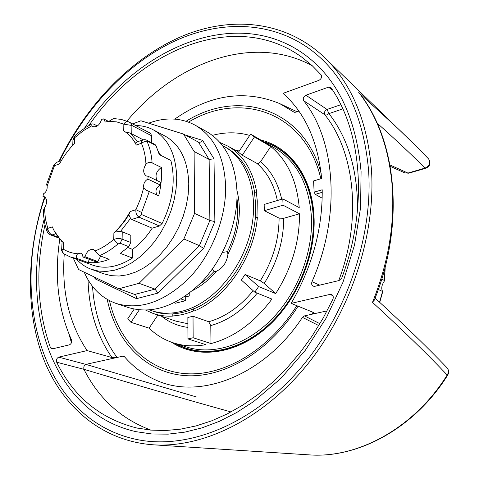 <?xml version="1.0" encoding="UTF-8"?>
<svg xmlns="http://www.w3.org/2000/svg" width="479" height="479" viewBox="0 0 479 479"><rect width="100%" height="100%" fill="white"/><g stroke="black" fill="none" stroke-linecap="round" stroke-linejoin="round"><path stroke-width="0.72" d="M225.801 147.382L226.812 147.945C241.5 156.549 250.78 171.332 254.654 192.283M222.454 145.574L224.645 146.742C246.829 159.214 258.582 192.019 251.541 227.561C244.553 263.085 219.34 296.381 191.39 308.075C176.973 313.973 163.537 314.781 151.089 310.5L149.67 309.979M238.602 152.071L228.208 146.287C243.284 155.166 252.774 170.398 256.678 191.983L254.481 192.33L255.63 204.605L255.373 217.556C252.134 256.403 224.699 296.501 193.708 308.901L193.498 308.829C186.517 311.757 179.619 313.428 172.817 313.847L172.817 315.93C179.625 315.499 186.523 313.835 193.51 310.943L193.498 308.829M172.817 313.931C165.968 314.296 159.507 313.416 153.436 311.296L151.831 310.751M189.217 293.34L189.235 295.998L185.69 296.89M236.979 198.587C239.374 216.071 236.195 233.764 227.441 251.661L227.944 254.187C226.818 262.36 222.974 268.054 216.412 271.276L214.017 271.575L206.623 278.976L198.683 285.095M227.441 251.661L222.496 252.439M212.448 268.959L214.017 271.575M193.917 308.811L193.935 311.093C225.86 298.513 254.199 257.121 257.391 217.125L255.355 217.717M257.391 217.125L255.175 217.46M145.784 310.182L153.124 313.44C159.423 315.625 166.129 316.499 173.242 316.08L172.817 315.93M256.283 191.78L257.283 200.941L256.995 216.927M193.935 311.093L193.51 310.943M228.208 146.287L219.999 142.556M245.086 274.479L260.271 280.844L264.198 283.412L275.7 293.585L258.63 286.562L254.798 292.166L241.32 280.023L245.086 274.479L258.63 286.562M275.7 293.585C291.693 268.408 299.626 241.811 299.495 213.796L283.712 218.298L279.095 218.131L264.342 210.694L264.151 204.449L282.814 198.905L283.047 205.21L264.342 210.694M282.814 198.905L299.231 207.599C296.86 180.565 287.358 160.202 270.743 146.514L260.546 161.74L258.456 163.429L256.9 163.369L242.26 155.244L238.458 152.292L250.559 134.09L254.421 136.976L242.26 155.244M187.858 317.469L193.019 316.242L208.736 321.738L210.778 325.576L210.994 343.563L193.151 337.743L187.954 338.904L187.858 317.469M210.994 343.563C234.045 337.461 254.355 322.63 271.928 299.07L254.798 292.166M193.019 316.242L193.151 337.743M157.884 315.05L149.107 328.157C156.064 334.935 164.147 339.833 173.344 342.85C183.469 346.101 194.3 346.718 205.838 344.682L187.954 338.904M139.263 309.913L130.995 322.337L127.707 318.852L134.174 309.129M149.107 328.157L130.995 322.337M174.23 343.126L186.606 347.012C212.604 355.424 245.907 345.431 271.713 319.254C297.465 293.064 313.134 252.589 311.44 217.011C309.051 184.84 297.154 162.052 275.754 148.646L250.559 134.09M270.743 146.514L254.421 136.976M263.761 141.628L259.151 139.114M249.679 135.413C237.686 131.97 225.244 131.959 212.359 135.383M299.495 213.796L283.047 205.21M64.252 253.984C61.551 291.477 69.168 323.678 87.1 350.586L111.972 357.544L117.05 357.466L122.852 356.178L124.714 356.993M319.918 323.708L304.482 315.889L302.441 317.367C263.719 376.32 198.659 400.438 155.406 379.871C143.443 374.524 133.138 366.812 124.486 356.729L122.852 356.178M304.482 315.889L311.883 314.242L314.26 313.164L313.847 312.613L291.16 303.375C312.248 266.731 322.601 228.866 322.211 189.78L314.134 192.169L313.595 180.942L321.643 178.505C317.852 141.143 304.979 112.763 283.029 93.357L318.906 80.352C321.427 78.855 322.151 76.999 321.08 74.79L312.242 65.719L302.728 57.851C236.56 8.927 141.125 48.9 88.92 125.498M298.884 111.122L295.735 112.218L294.076 112.188L279.58 103.536C244.883 89.351 209.94 94.543 174.739 119.103M294.417 112.302L293.765 112.002M302.441 317.367L318.792 325.582M56.69 362.22L83.921 369.315C83.49 366.902 84.136 365.261 85.861 364.381L58.701 357.154C56.75 358.166 56.079 359.855 56.69 362.22C73.574 396.75 100.159 418.646 136.443 427.909L150.568 430.094L165.279 430.537L180.457 429.166L195.965 425.945L211.646 420.843L227.345 413.868L242.895 405.042L258.115 394.415L272.832 382.068L286.867 368.111L300.046 352.676L312.206 335.929L323.193 318.05L332.875 299.243C333.665 297.1 333.258 295.537 331.66 294.549L329.965 294.399L332.857 295.669M150.915 430.13C121.103 418.921 98.77 398.648 83.909 369.303C137.084 385.266 186.127 399.48 231.034 411.952M196.923 397.109L85.861 364.381L117.05 357.466C102.542 337.635 94.369 313.949 92.525 286.4M327.103 310.871L311.883 314.242L313.062 312.296M314.134 192.169L315.296 194.348L322.187 198.186M315.296 194.348L322.247 192.301M44.092 219.484C20.01 311.859 53.678 413.748 136.371 431.729L151.903 433.986L168.147 434.142L184.936 432.112L202.102 427.837L219.442 421.292L236.74 412.485L253.762 401.456L280.814 378.464L305.363 350.233L326.379 317.763L342.976 282.257L354.508 245.086L360.579 207.706L361.082 171.59C356.226 118.133 337.713 79.358 305.548 55.265C236.692 4.018 137.138 47.523 84.49 128.246M291.16 303.375L329.965 294.399M58.701 357.154L87.1 350.586M59.755 239.38C54.199 276.317 58.109 309.793 71.479 339.809C72.054 342.15 71.365 343.82 69.425 344.82L52.325 348.892L51.576 348.886L50.469 347.754C37.081 309.703 35.266 268.659 45.044 224.609M305.901 95.213L328.462 87.172L330.678 87.394L331.163 87.902C362.07 132.449 368.243 208.024 341.784 277.982L339.09 280.538L314.841 286.316L313.188 286.179C311.673 285.256 311.272 283.766 311.985 281.706C341.216 215.831 335.791 140.796 303.674 100.692L325.079 114.9L326.798 114.93L328.959 113.607L327.031 109.446L305.901 95.213C303.458 96.632 302.716 98.458 303.674 100.692M44.966 197.276C9.706 298.237 41.811 419.293 136.323 439.411C185.565 449.853 248.23 426.639 296.699 372.662C345.066 318.709 373.309 238.195 368.573 170.183C363.495 115.415 344.395 75.401 311.26 50.133C270.755 19.98 218.011 20.01 171.476 42.613C124.833 65.707 84.657 109.529 59.516 161.219M312.242 65.725C252.744 33.338 175.859 62.324 126.917 121.115M44.511 197.091C26.531 252.104 25.225 311.44 43.781 359.489C62.617 407.102 102.332 441.584 154.364 444.877C203.916 447.697 262.947 419.101 307.153 364.747C351.233 310.362 375.943 234.105 371.429 169.327C367.435 122.714 352.718 86.328 327.283 60.18C287.903 20.447 231.423 15.077 180.817 36.769C130.043 58.983 85.819 105.745 58.875 161.453M412.269 142.413L397.247 127.863L359.358 93.154M374.446 299.776L372.494 302.333C403.019 330.372 427.915 354.598 447.182 375.009L447.727 375.051M446.668 367.399L447.099 367.848C448.781 370.105 448.811 372.494 447.182 375.009C414.461 427.735 358.298 458.319 309.919 454.924L307.859 454.787M408.88 173.164L404.785 172.871M428.394 158.729L428.645 158.992C430.866 163.058 429.651 166.087 425.005 168.093L425.945 168.207M382.751 291.585L378.314 289.472M381.733 279.155L384.392 280.46L384.451 280.91C381.613 285.071 381.015 288.609 382.667 291.531M174.176 302.818L175.386 303.243L185.708 300.674L181.068 298.986M185.69 295.938L185.708 300.674M116.589 303.608L128.079 307.458C152.053 314.643 176.368 306.404 201.024 282.736C223.507 259.42 237.734 223.519 237.033 192.115C235.614 163.171 225.591 143.065 206.964 131.785L205.892 131.186M148.646 123.187C165.662 116.894 181.343 117.654 195.677 125.468C214.335 136.772 224.322 157.052 225.639 186.307C226.226 218.059 211.79 254.439 189.121 278.095C164.267 302.123 139.832 310.536 115.816 303.345C101.476 298.064 90.95 287.687 84.232 272.21M94.285 277.012L95.171 278.862L95.704 277.688M95.171 278.862L136.491 298.651L136.467 296.405L135.533 294.741L118.858 288.747L78.604 269.521L73.215 258.031M136.491 298.651L157.974 293.088L155.01 289.13L139.048 283.317L118.858 288.747M157.974 293.088L203.665 248.451L199.396 245.643L183.882 238.973L139.048 283.317M203.665 248.451L214.873 221.555L209.88 220.496L194.552 213.406L183.882 238.973M214.873 221.555L214.005 158.812L209.131 159.453L194.115 151.496L194.552 213.406M214.005 158.812L202.587 140.401L200.773 142.065L198.803 142.323L183.529 134.072L194.115 151.496M132.641 123.917L140.928 120.78L183.529 134.072M91.711 269.426L103.775 273.778L111.194 275.67L119.115 276.03L127.372 274.814L135.785 272.018L144.167 267.695L152.316 261.905L160.04 254.774L167.153 246.463L173.482 237.147L178.865 227.058L183.17 216.436L186.295 205.527L188.175 194.606L188.768 183.93C188.019 160.77 180.26 144.892 165.489 136.293L164.698 135.874M135.791 125.57C142.179 125.564 148.107 127.031 153.573 129.983C168.357 138.593 176.074 154.603 176.733 178.014L176.092 188.81L174.158 199.863L170.979 210.904L166.608 221.669L161.166 231.896L154.777 241.338L147.604 249.775L139.826 257.013L131.623 262.899L123.199 267.306L114.744 270.162L106.458 271.419L98.518 271.09L91.094 269.204C85.537 267.114 80.712 263.803 76.61 259.265M135.665 143.305L136.287 145.095C133.162 138.784 128.971 134.054 123.726 130.905L126.869 132.964L130.635 136.371L135.665 143.305L137.437 141.838L142.922 139.832L141.67 141.012L141.395 143.239L143.904 141.856L145.742 141.61L147.287 141.976L147.7 141.275L155.968 145.532L159.262 154.567L170.853 160.447C175.799 180.224 172.889 201.24 162.118 223.495L159.429 225.98L152.172 228.178C146.526 236.907 139.982 243.973 132.527 249.379L132.408 258.043C118.079 267.126 104.727 269.455 92.363 265.025L70.958 257.205M130.695 122.899L150.472 133.282L151.699 135.826L151.651 142.742M158.304 151.388L160.657 155.274M116.343 231.135L113.888 232.938C120.175 226.968 125.594 219.843 130.138 211.55L128.845 214.784L124.738 221.088L116.343 231.135L122.247 231.794L130.833 235.309L130.731 242.452L120.474 238.56L117.217 238.5L113.757 239.362L118.044 243.901L120.211 243.26L128.839 246.685L130.731 242.452M127.875 247.535L132.527 249.379M128.845 214.784L130.551 218.322L131.713 219.454L152.172 228.178M58.049 237.237L52.043 234.955C49.499 233.578 48.074 231.393 47.774 228.387L52.373 226.884C54.971 233.345 58.701 238.446 63.551 242.188L63.294 249.14C62.42 251.271 62.683 252.852 64.096 253.888L70.371 256.989L78.047 258.876C75.904 257.516 75.796 255.816 77.718 253.774L80.891 253.163L82.418 254.565L82.993 257.019L85.046 256.786C86.789 251.289 89.615 248.87 93.531 249.535L99.464 255.624L109.17 259.289C101.722 262.241 94.597 263.294 87.795 262.444L78.047 258.876M143.766 187.546C143.263 183.786 144.628 180.978 147.855 179.104L148.197 176.332L146.263 175.925C142.94 173.272 142.838 169.374 145.957 164.213C147.855 162.339 149.909 161.89 152.112 162.884L161.393 167.476C162.022 176.541 161.124 185.984 158.693 195.797L146.412 190.247L143.766 187.546L140.515 198.779L135.946 209.694L141.622 212.46L149.31 191.444M123.726 130.905L123.845 124.187C125.091 122.013 126.63 121.205 128.444 121.774L121.187 119.373L113.493 118.547L108.937 121.325L105.236 122.013L103.662 118.888L101.656 119.325C99.698 125.043 96.764 127.456 92.848 126.576L91.836 125.761L92.016 123.857L93.597 124.061L97.345 125.947M72.76 145.287L72.952 139.946L74.61 137.76L74.413 143.58C68.647 149.394 63.689 156.154 59.54 163.848L54.456 165.728L55.175 163.722L56.558 162.351L61.426 160.507M53.672 165.255L46.577 184.391L47.122 186.109C47.433 189.588 46.182 192.181 43.373 193.893L42.996 196.462L44.302 196.713C47.373 199.078 47.439 202.803 44.487 207.898L43.344 210.389L43.721 216.496L44.87 223.825L46.756 230.722M126.061 132.372L130.037 132.97L143.125 139.784M108.937 121.325L116.648 121.882L123.845 124.187L131.905 125.474L130.689 122.893L128.444 121.774M62.138 241.039L61.659 249.709M132.408 258.043L120.295 253.349L128.839 246.685M77.718 253.774C72.431 253.373 67.623 251.828 63.294 249.14L61.659 249.858C61.09 250.541 63.988 254.636 63.899 253.762M82.993 257.019L95.764 261.738L97.806 261.516L100.686 256.085M89.471 259.408L87.795 262.444M44.487 207.898L45.361 218.598L47.774 228.387L46.87 231.034M47.122 186.109L54.456 165.728L53.678 165.237L56.761 162.243M91.836 125.761L83.011 130.905L74.61 137.76L74.718 136.09L79.4 132L85.496 127.576L91.806 123.959M103.662 118.888L108.715 121.486M155.968 145.532L154.986 144.466L146.724 140.203L147.7 141.275M130.138 211.55L135.946 209.694C135.545 212.981 136.569 215.466 139.024 217.155L141.748 214.616L141.622 212.46M161.393 167.476C156.274 171.135 154.831 175.506 157.058 180.577M148.197 176.332L160.435 182.194L160.112 184.936C155.909 187.882 154.927 191.265 157.148 195.079M147.855 179.104L160.112 184.936M42.996 196.462L45.343 197.432M85.046 256.786L97.806 261.516M227.944 254.187C239.021 232.207 242.039 211.023 236.991 190.636M192.803 290.448C201.402 286.035 209.275 279.64 216.412 271.276M260.271 280.844C272.665 261.043 278.94 240.141 279.095 218.131M277.365 200.521C274.006 184.589 267.18 172.206 256.9 163.369M153.885 313.697L176.003 321.169L187.888 323.726M208.736 321.738C225.202 317.056 240.015 306.716 253.175 290.705M281.694 199.234C278.083 183.164 271.03 170.662 260.546 161.74M239.314 151.005L235.255 150.208M161.71 316.338C169.279 322.439 178.014 326.121 187.906 327.397M210.778 325.576C228.004 320.744 243.488 309.931 257.211 293.142M264.198 283.412C277.101 262.863 283.604 241.159 283.712 218.298M275.754 148.646L274.443 147.873L275.754 148.646M176.003 343.683C201.647 358.011 237.991 352.125 267.294 326.019C296.555 299.938 315.176 255.75 313.266 217.077C311.685 179.93 291.819 151.119 265.097 142.407M174.913 343.341C200.509 358.268 237.159 352.825 266.833 326.714C296.471 300.638 315.416 256.031 313.482 217.017C311.877 179.266 291.424 150.161 264.109 141.832M171.494 342.222C196.905 358.981 234.488 354.879 265.306 328.768C296.094 302.71 316.038 256.822 314.026 216.73C312.362 177.128 290.07 147.179 260.995 140.054M320.864 178.745C305.267 111.643 240.207 90.729 188.54 122.103M109.493 300.644C118.367 340.389 146.616 370.285 184.834 373.602C222.939 376.847 268.515 350.718 296.794 305.674M321.152 173.494C303.363 107.482 237.638 88.884 186.091 121.259M107.224 299.399C115.673 340.407 144.179 371.644 183.247 375.464C222.19 379.218 269.102 352.52 298.034 306.177M88.04 279.772C88.825 309.787 96.806 335.713 111.972 357.544M328.462 87.172L332.606 90.088M340.85 104.703L327.031 109.446C324.624 110.811 323.9 112.589 324.864 114.78C354.897 152.16 362.184 219.172 338.707 280.628M319.727 285.155L311.985 281.706M357.544 210C357.735 170.56 348.209 138.431 328.959 113.607L342.82 108.889M53.564 348.598L50.469 347.754M69.12 334.456L71.425 342.79M358.723 92.381C377.739 116.888 388.894 148.065 392.187 185.918C394.894 224.202 388.331 263.007 372.494 302.333M377.165 123.145C395.726 139.724 411.671 154.705 425.005 168.093L407.922 173.063L389.996 164.986M382.541 291.477L379.554 302.201M385.02 267.611L384.392 280.46M202.587 140.401L185.163 134.958M198.51 142.203L209.131 159.453L209.88 220.496L199.396 245.643L155.01 289.13L134.934 294.393M120.439 231.531L130.551 218.322M113.888 232.938L113.757 239.362C107.769 244.571 101.602 248.409 95.255 250.876M136.287 145.095L141.395 143.239C144.041 149.4 145.562 156.393 145.957 164.213M131.779 133.952L131.905 125.474L151.699 135.826M137.766 141.712L130.037 132.97M99.464 255.624C105.841 253.014 112.038 249.11 118.044 243.901M122.247 231.794L122.121 238.985L120.211 243.26M55.762 233.764L52.043 234.955L50.678 234.944C48.996 234.207 47.72 232.896 46.858 231.004M152.112 162.884C151.568 155.112 149.957 148.143 147.287 141.976M162.118 223.495L141.748 214.616M131.713 219.454L139.024 217.155L159.429 225.98M226.812 147.945L224.645 146.742M279.58 103.536L297.052 111.763M136.443 427.909L137.677 428.172M396.055 126.731L327.283 60.18M375.105 298.1C404.21 324.828 428.202 348.077 447.093 367.842C448.889 370.159 449.092 372.572 447.703 375.087C415.095 427.609 358.891 458.325 309.919 454.924L154.364 444.877M390.235 166.339L404.875 172.913L408.761 173.2L425.831 168.243C430.166 166.129 431.106 163.046 428.645 158.992C419.382 149.346 408.916 138.97 397.247 127.863M374.261 300.243C405.24 224.435 396.851 139.94 359.088 92.812M385.194 266.953L384.577 280.724M379.745 302.375L382.757 291.537M206.964 131.785L195.677 125.468M153.573 129.983L165.489 136.293M54.355 231.147L61.965 241.709M58.582 237.943L50.684 234.944M74.574 136.222L72.964 139.587M150.472 133.282L128.45 121.774M142.898 139.85C144.568 139.563 145.844 139.676 146.718 140.203"/></g></svg>

